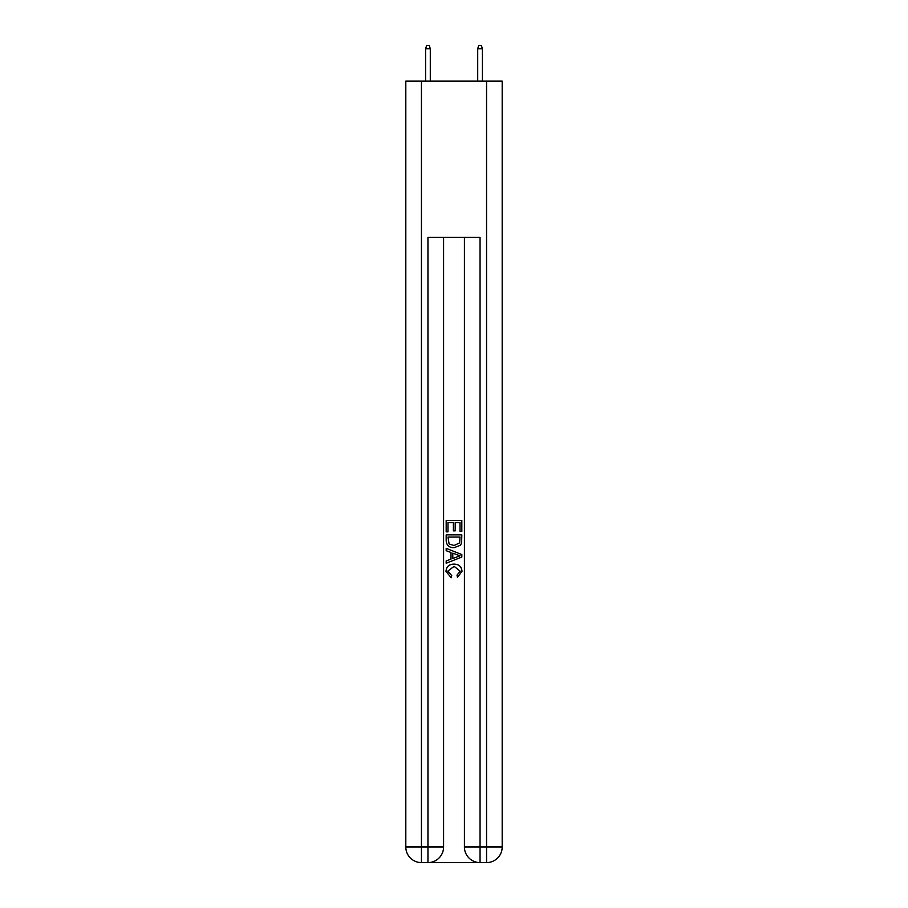 <?xml version="1.0" encoding="UTF-8"?>
<svg xmlns="http://www.w3.org/2000/svg" width="908" height="908" viewBox="0 0 908 908"><rect width="100%" height="100%" fill="white"/><g stroke="black" fill="none" stroke-linecap="round" stroke-linejoin="round"><path stroke-width="1.36" d="M429.121 862.6L478.879 862.6M421.437 81.084L421.437 846.971L405.808 846.971L405.808 81.084L502.192 81.084L502.192 846.971L486.563 846.971L486.563 81.084M480.048 862.6L480.048 846.971L464.419 846.971A15.629 15.629 0 0 0 480.048 862.6L486.563 862.6L486.563 846.971L480.048 846.971L480.048 237.397L427.952 237.397L427.952 846.971L421.437 846.971L421.437 862.6L427.952 862.6A15.629 15.629 0 0 0 443.581 846.971L427.952 846.971L427.952 862.6M443.581 237.397L443.581 846.971M464.419 846.971L464.419 237.397M486.563 862.6A15.629 15.629 0 0 0 502.192 846.971M405.808 846.971A15.629 15.629 0 0 0 421.437 862.6M446.18 531.861L446.18 520.443L461.82 520.443L461.82 531.464L460.016 531.464L460.016 522.645L455.203 522.645L455.203 530.862L453.398 530.862L453.398 522.645L447.984 522.645L447.984 531.861L446.18 531.861M446.18 540.464L446.18 534.869L461.82 534.869L461.593 542.973L460.469 545.243L454.079 547.694C449.085 547.717 446.452 545.299 446.18 540.464M447.984 537.071L449.097 543.983L454.114 545.492L459.686 542.825L460.016 537.071L447.984 537.071M446.18 550.702L446.18 548.353L461.82 554.561L461.82 557.047L446.18 563.255L446.18 560.917L450.992 559.135L450.992 552.473L446.18 550.702M457.121 554.743L452.797 553.142L452.797 558.477L460.016 555.809L457.121 554.743M447.792 571.166L451.707 575.547L451.185 577.749L445.987 571.37C446.407 566.569 449.12 564.152 454.114 564.118C458.915 564.231 461.548 566.626 462.013 571.325L457.473 577.352L456.996 575.139L460.208 571.223L454.125 566.331L447.792 571.166M430.29 81.084L430.29 48.782L425.602 48.782L425.602 81.084M425.602 48.782L426.647 45.4L429.257 45.4L430.29 48.782M477.71 48.782L478.743 45.4L481.354 45.4L482.398 48.782L477.71 48.782L477.71 81.084M482.398 48.782L482.398 81.084"/></g></svg>
